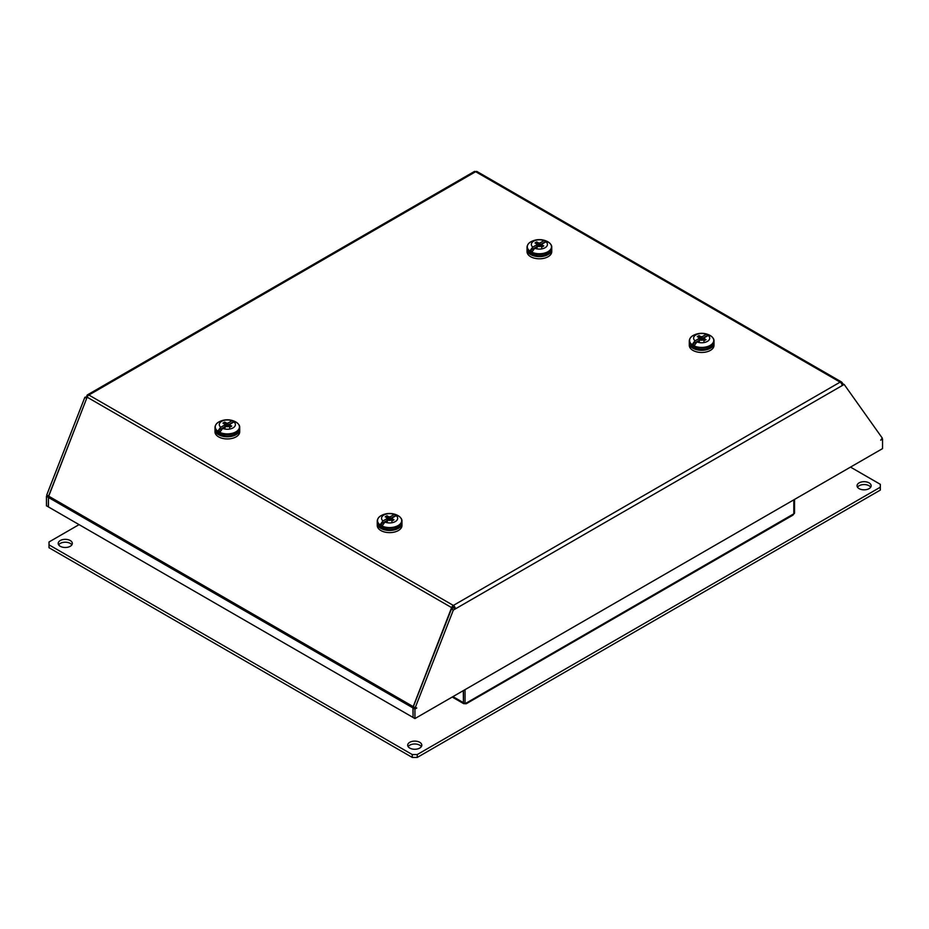 <?xml version="1.0" encoding="UTF-8"?>
<svg xmlns="http://www.w3.org/2000/svg" width="929" height="929" viewBox="0 0 929 929"><rect width="100%" height="100%" fill="white"/><g stroke="black" fill="none" stroke-linecap="round" stroke-linejoin="round"><path stroke-width="1.39" d="M551.733 249.146A12.356 7.13 180 0 1 551.745 249.495L551.745 251.654A12.356 7.13 180 0 1 548.133 256.706A12.356 7.13 180 0 1 534.663 258.25A12.356 7.13 180 0 1 527.033 251.654L527.033 249.495A12.356 7.13 180 0 1 527.045 249.146M551.745 249.495A12.356 7.13 180 0 1 548.133 254.534A12.356 7.13 180 0 1 534.663 256.09A12.356 7.13 180 0 1 527.033 249.495M690.038 338.551A12.356 7.13 0 0 0 689.295 340.978A12.356 7.13 0 0 0 692.918 346.018A12.356 7.13 0 0 0 706.388 347.562A12.356 7.13 0 0 0 714.006 340.978C714.18 339.155 712.915 337.332 710.209 335.52L709.593 335.195A17.651 17.651 0 0 0 693.719 335.195L693.719 335.195A12.077 6.967 0 0 0 693.115 335.52A12.077 6.967 0 0 0 693.115 345.379A12.077 6.967 0 0 0 710.197 345.379A12.077 6.967 0 0 0 710.197 335.52A12.077 6.967 0 0 0 709.593 335.195L709.593 335.195A12.077 6.967 0 0 0 708.885 334.858M692.604 344.078A17.593 10.161 120 0 1 695.055 340.792A8.047 4.645 180 0 1 695.96 334.846A8.047 4.645 180 0 1 706.261 334.324A17.593 10.161 120 0 1 708.711 334.777A11.473 6.619 0 0 1 710.708 335.938A17.593 10.161 120 0 0 708.258 335.474A8.047 4.645 180 0 1 707.341 341.419A8.047 4.645 180 0 1 697.052 341.942A17.593 10.161 120 0 0 694.602 345.228A11.473 6.619 0 0 1 692.604 344.078L699.293 340.211A2.392 1.382 0 0 0 699.328 340.328L698.341 341.198M695.055 340.792L699.154 338.423A2.555 1.475 180 0 1 699.107 338.202A2.555 1.475 180 0 1 699.2 337.738L697.273 336.623L699.049 335.601L700.965 336.716A2.555 1.475 180 0 1 702.161 336.693L706.261 334.324M702.812 339.817L703.462 337.947L704.124 338.33M703.462 337.947L702.208 338.667L702.103 340.258M701.209 340.258L700.965 336.716M702.208 338.667A2.392 1.382 0 0 0 702.022 338.644L702.161 336.693M703.868 341.28L704.031 339.654A2.392 1.382 0 0 1 704.019 339.793L704.159 337.842L708.258 335.474M699.2 337.738L699.444 341.28M699.154 338.423L699.293 340.211M704.159 337.842A2.555 1.475 180 0 1 704.205 338.202A2.555 1.475 180 0 1 704.112 338.528L706.04 339.642L704.263 340.664L702.336 339.549A2.555 1.475 180 0 1 701.151 339.573L697.052 341.942M699.049 335.601L700.594 339.898M700.512 339.851L699.386 340.502M704.112 338.528L703.973 340.49M702.022 338.644L708.711 334.777M842.847 383.677L841.86 382.283A2.822 1.626 120 0 0 841.546 381.993A2.822 1.626 120 0 0 840.13 382.133L475.66 171.702A2.822 1.626 -60 0 1 477.076 171.563L841.546 381.993M413.196 706.597A2.822 1.626 120 0 0 412.929 707.91L48.459 497.468A2.822 1.626 -60 0 1 48.726 496.179L413.208 706.609L451.61 607.601L453.236 607.74L451.622 607.601A2.822 1.626 120 0 1 453.34 605.441L840.13 382.133M48.726 496.179L87.14 397.171A2.822 1.626 -60 0 1 88.87 395.022L453.34 605.441L453.131 608.03M88.859 395.011A2.822 1.626 -120 0 0 87.442 394.871L474.231 171.563A2.822 1.626 60 0 1 475.648 171.702L88.87 395.022M841.209 383.108L841.86 382.283L841.209 383.12M87.454 396.509L84.841 397.333L86.652 398.378M87.442 394.871A2.822 1.626 -120 0 0 86.861 396.16M47.716 495.587L46.45 496.318L46.45 505.829L48.447 506.839M48.738 496.109L46.717 495.018L84.841 397.333M48.587 496.098L74.506 429.697M48.459 497.317L48.32 506.909M840.141 382.144A2.822 1.626 60 0 1 842.139 385.593L844.159 384.432L841.616 383.735M453.352 605.453A2.822 1.626 -120 0 1 455.349 608.913L453.352 607.612M842.139 385.593L453.329 610.074L451.459 608.994L413.335 706.679L415.205 707.759L453.329 610.074M416.645 707.886L415.205 707.759M416.807 707.991L414.938 709.071L414.938 718.57L882.55 448.602L882.55 439.092L881.818 438.674M844.159 384.432L882.283 438.093L880.68 440.172L882.55 439.092M414.334 707.259L413.068 707.991L413.068 717.49L414.938 718.57M453.48 607.833L451.459 608.994M414.938 709.071L413.068 707.991M87.14 397.171L451.61 607.601M46.45 496.318L48.32 497.398M412.929 707.91L414.206 707.178L412.929 707.91L413.068 717.316M48.447 497.479L48.447 506.944L412.94 717.385M463.432 702.533L463.304 690.653M452.957 696.622L463.304 702.603L463.757 703.694L464.802 703.613M857.49 487.202A7.06 4.076 180 0 1 869.091 485.762A7.06 4.076 180 0 1 870.694 487.202M869.091 482.883A7.06 4.076 0 0 0 861.392 482A7.06 4.076 0 0 0 857.037 485.762A7.06 4.076 0 0 0 859.104 488.642A7.06 4.076 0 0 0 866.792 489.525A7.06 4.076 0 0 0 871.158 485.762A7.06 4.076 0 0 0 869.091 482.883M58.655 544.858A7.06 4.076 180 0 1 70.256 543.407A7.06 4.076 180 0 1 71.858 544.858M70.256 540.527A7.06 4.076 0 0 0 62.557 539.644A7.06 4.076 0 0 0 58.202 543.407A7.06 4.076 0 0 0 60.269 546.298A7.06 4.076 0 0 0 67.956 547.181A7.06 4.076 0 0 0 72.323 543.407A7.06 4.076 0 0 0 70.256 540.527M408.145 746.626A7.06 4.076 180 0 1 419.745 745.186A7.06 4.076 180 0 1 421.348 746.626M419.745 742.306A7.06 4.076 0 0 0 412.046 741.423A7.06 4.076 0 0 0 407.692 745.186A7.06 4.076 0 0 0 409.759 748.077A7.06 4.076 0 0 0 417.446 748.96A7.06 4.076 0 0 0 421.812 745.186A7.06 4.076 0 0 0 419.745 742.306M79.07 524.63L49.028 541.967L49.028 544.858L412.255 754.557L417.249 754.557L880.32 487.202L880.32 484.323L850.499 467.101M417.249 754.557L417.249 757.437L880.32 490.082L880.32 487.202M49.028 544.858L49.028 547.738L412.255 757.437L412.255 754.557M417.249 757.437L412.255 757.437M215.725 425.029A12.356 7.13 0 0 0 214.994 427.445A12.356 7.13 0 0 0 218.605 432.496A12.356 7.13 0 0 0 232.076 434.04A12.356 7.13 0 0 0 239.705 427.445C239.868 425.633 238.602 423.81 235.896 421.998L235.281 421.673A17.651 17.651 0 0 0 219.407 421.673L219.407 421.673A12.077 6.967 0 0 0 218.803 421.998A12.077 6.967 0 0 0 218.803 431.857A12.077 6.967 0 0 0 235.885 431.857A12.077 6.967 0 0 0 235.885 421.998A12.077 6.967 0 0 0 235.281 421.673L235.281 421.673A12.077 6.967 0 0 0 234.572 421.336M218.292 430.557A17.593 10.161 120 0 1 220.742 427.27A8.047 4.645 180 0 1 221.659 421.325A8.047 4.645 180 0 1 231.948 420.791A17.593 10.161 120 0 1 234.398 421.255A11.473 6.619 0 0 1 236.396 422.405A17.593 10.161 120 0 0 233.945 421.952A8.047 4.645 180 0 1 233.04 427.897A8.047 4.645 180 0 1 222.739 428.42A17.593 10.161 120 0 0 220.289 431.706A11.473 6.619 0 0 1 218.292 430.557L224.981 426.69A2.392 1.382 0 0 0 225.015 426.806L224.028 427.677M220.742 427.27L224.841 424.901A2.555 1.475 180 0 1 224.795 424.681A2.555 1.475 180 0 1 224.888 424.216L222.96 423.101L224.737 422.08L226.664 423.183A2.555 1.475 180 0 1 227.849 423.159L231.948 420.791M228.499 426.295L229.149 424.414L229.811 424.797M229.149 424.414L227.895 425.134L227.791 426.725M226.897 426.725L226.664 423.183M227.895 425.134A2.392 1.382 0 0 0 227.71 425.122L227.849 423.159M229.556 427.758L229.718 426.132M224.888 424.216L225.132 427.758M224.841 424.901L224.981 426.69M229.672 426.156A2.392 1.382 0 0 1 229.707 426.272L229.846 424.321L233.945 421.952M229.846 424.321A2.555 1.475 180 0 1 229.893 424.681A2.555 1.475 180 0 1 229.8 425.006L231.727 426.109L229.951 427.143L228.035 426.028A2.555 1.475 180 0 1 226.839 426.051L222.739 428.42M224.737 422.08L226.281 426.376M226.2 426.33L225.073 426.98M229.8 425.006L229.66 426.968M227.71 425.122L234.398 421.255M215.005 429.303A12.356 7.13 0 0 0 214.994 429.651A12.356 7.13 0 0 0 222.612 436.247A12.356 7.13 0 0 0 236.082 434.691A12.356 7.13 0 0 0 239.705 429.651A12.356 7.13 0 0 0 239.682 429.303M214.994 429.651L214.994 431.811A12.356 7.13 0 0 0 222.612 438.407A12.356 7.13 0 0 0 236.082 436.862A12.356 7.13 0 0 0 239.705 431.811L239.705 429.651M713.995 342.824A12.356 7.13 180 0 1 714.006 343.173L714.006 345.333A12.356 7.13 180 0 1 710.395 350.384A12.356 7.13 180 0 1 696.924 351.928A12.356 7.13 180 0 1 689.295 345.333L689.295 343.173A12.356 7.13 180 0 1 689.318 342.824M714.006 343.173A12.356 7.13 180 0 1 710.395 348.224A12.356 7.13 180 0 1 696.924 349.768A12.356 7.13 180 0 1 689.295 343.173M377.987 518.707A12.356 7.13 0 0 0 377.255 521.134A12.356 7.13 0 0 0 380.867 526.174A12.356 7.13 0 0 0 394.337 527.718A12.356 7.13 0 0 0 401.967 521.134C402.129 519.311 400.863 517.499 398.158 515.688L397.542 515.351A17.651 17.651 0 0 0 381.668 515.351L381.668 515.351A12.077 6.967 0 0 0 381.064 515.676A12.077 6.967 0 0 0 381.064 525.535A12.077 6.967 0 0 0 398.146 525.535A12.077 6.967 0 0 0 398.146 515.676A12.077 6.967 0 0 0 397.542 515.351L397.542 515.351A12.077 6.967 0 0 0 396.834 515.014M380.565 524.235A17.593 10.161 120 0 1 383.003 520.948A8.047 4.645 180 0 1 383.921 515.003A8.047 4.645 180 0 1 394.21 514.48A17.593 10.161 120 0 1 396.66 514.933A11.473 6.619 0 0 1 398.657 516.094A17.593 10.161 120 0 0 396.207 515.63A8.047 4.645 180 0 1 395.301 521.575A8.047 4.645 180 0 1 385.001 522.098A17.593 10.161 120 0 0 382.562 525.384A11.473 6.619 0 0 1 380.565 524.235L387.242 520.379A2.392 1.382 0 0 0 387.288 520.484L386.301 521.355M383.003 520.948L387.103 518.579A2.555 1.475 180 0 1 387.056 518.359A2.555 1.475 180 0 1 387.149 517.894L385.221 516.779L386.998 515.758L388.926 516.872A2.555 1.475 180 0 1 390.11 516.849L394.21 514.48M390.761 519.973L391.411 518.103L392.073 518.487M391.411 518.103L390.168 518.823L390.052 520.414M389.17 520.414L388.926 516.872M390.168 518.823A2.392 1.382 0 0 0 389.971 518.8L390.11 516.849M391.829 521.436L391.98 519.822M387.149 517.894L387.393 521.436M387.103 518.579L387.242 520.379M391.933 519.845A2.392 1.382 0 0 1 391.968 519.95L392.108 517.999L396.207 515.63M392.108 517.999A2.555 1.475 180 0 1 392.154 518.359A2.555 1.475 180 0 1 392.061 518.684L393.989 519.799L392.224 520.821L390.296 519.706A2.555 1.475 180 0 1 389.1 519.729L385.001 522.098M386.998 515.758L388.543 520.054M388.461 520.008L387.335 520.658M392.061 518.684L391.922 520.646M389.971 518.8L396.66 514.933M463.432 690.584L463.432 702.812L465.046 703.752L793.819 513.795L793.087 515.049L466.219 703.764L466.672 702.672M465.046 689.643L465.046 703.752M794.55 499.407L794.55 512.924A2.473 1.428 180 0 1 793.819 513.934L793.819 499.825M465.174 703.683L466.219 703.764M377.267 522.981A12.356 7.13 0 0 0 377.255 523.329A12.356 7.13 0 0 0 384.885 529.925A12.356 7.13 0 0 0 398.344 528.38A12.356 7.13 0 0 0 401.967 523.329A12.356 7.13 0 0 0 401.955 522.981M377.255 523.329L377.255 525.5A12.356 7.13 0 0 0 384.885 532.085A12.356 7.13 0 0 0 398.344 530.54A12.356 7.13 0 0 0 401.967 525.5L401.967 523.329M527.765 244.873A12.356 7.13 0 0 0 527.033 247.288A12.356 7.13 0 0 0 530.656 252.34A12.356 7.13 0 0 0 544.115 253.884A12.356 7.13 0 0 0 551.745 247.288C551.919 245.465 550.642 243.653 547.947 241.842L547.332 241.505A17.651 17.651 0 0 0 531.458 241.505L531.458 241.505A12.077 6.967 0 0 0 530.854 241.83A12.077 6.967 0 0 0 530.854 251.701A12.077 6.967 0 0 0 547.936 251.701A12.077 6.967 0 0 0 547.936 241.83A12.077 6.967 0 0 0 547.332 241.505L547.332 241.505A12.077 6.967 0 0 0 546.612 241.18M530.343 250.4A17.593 10.161 120 0 1 532.793 247.102A8.047 4.645 180 0 1 533.699 241.168A8.047 4.645 180 0 1 543.999 240.634A17.593 10.161 120 0 1 546.438 241.099A11.473 6.619 0 0 1 548.435 242.248A17.593 10.161 120 0 0 545.997 241.795A8.047 4.645 180 0 1 545.079 247.729A8.047 4.645 180 0 1 534.79 248.264A17.593 10.161 120 0 0 532.34 251.55A11.473 6.619 0 0 1 530.343 250.4L537.032 246.533A2.392 1.382 0 0 0 537.067 246.638L536.079 247.509M532.793 247.102L536.892 244.745A2.555 1.475 180 0 1 536.846 244.524A2.555 1.475 180 0 1 536.939 244.048L535.011 242.945L536.776 241.923L538.704 243.026A2.555 1.475 180 0 1 539.9 243.003L543.999 240.634M540.539 246.139L541.189 244.257L541.862 244.641M541.189 244.257L539.946 244.977L539.83 246.568M538.948 246.568L538.704 243.026M539.946 244.977A2.392 1.382 0 0 0 539.761 244.954L539.9 243.003M541.607 247.59L541.758 245.976M536.939 244.048L537.171 247.59M536.892 244.745L537.032 246.533M541.712 245.999A2.392 1.382 0 0 1 541.758 246.115L541.897 244.153L545.997 241.795M541.897 244.153A2.555 1.475 180 0 1 541.944 244.524A2.555 1.475 180 0 1 541.851 244.85L543.779 245.953L542.002 246.975L540.074 245.871A2.555 1.475 180 0 1 538.89 245.895L534.79 248.264M536.776 241.923L538.332 246.22M538.251 246.173L537.125 246.824M541.851 244.85L541.7 246.812M539.761 244.954L546.438 241.099M714.006 342.453C712.659 346.772 710.313 349.037 706.992 349.246L701.697 349.966L693.104 347.899C690.398 346.099 689.132 344.287 689.295 342.453A12.356 7.13 0 0 0 692.918 347.504A12.356 7.13 0 0 0 706.388 349.049A12.356 7.13 0 0 0 714.006 342.453L714.006 340.978A12.356 7.13 0 0 0 713.275 338.551M239.705 428.931C238.347 433.251 236.001 435.504 232.68 435.713L227.396 436.433L218.791 434.377C216.097 432.577 214.82 430.754 214.994 428.931A12.356 7.13 0 0 0 218.605 433.971A12.356 7.13 0 0 0 232.076 435.527A12.356 7.13 0 0 0 239.705 428.931L239.705 427.445A12.356 7.13 0 0 0 238.962 425.029M401.967 522.609C400.608 526.929 398.262 529.193 394.941 529.402L389.657 530.122L381.053 528.067C378.358 526.255 377.093 524.444 377.255 522.609A12.356 7.13 0 0 0 380.867 527.66A12.356 7.13 0 0 0 394.337 529.205A12.356 7.13 0 0 0 401.967 522.609L401.967 521.134A12.356 7.13 0 0 0 401.235 518.707M551.745 248.775C550.386 253.083 548.052 255.347 544.719 255.556L539.435 256.276L530.842 254.221C528.136 252.421 526.871 250.598 527.033 248.775A12.356 7.13 0 0 0 530.656 253.814A12.356 7.13 0 0 0 544.115 255.359A12.356 7.13 0 0 0 551.745 248.775L551.745 247.288A12.356 7.13 0 0 0 551.013 244.873M689.295 342.453L689.295 340.978C689.562 338.365 691.037 336.437 693.719 335.195M463.757 703.694L452.226 697.04M214.994 428.931L214.994 427.445C215.249 424.843 216.724 422.916 219.407 421.673M377.255 522.609L377.255 521.134C377.511 518.521 378.986 516.594 381.668 515.351M527.033 248.775L527.033 247.288C527.3 244.687 528.764 242.759 531.458 241.505"/></g></svg>
